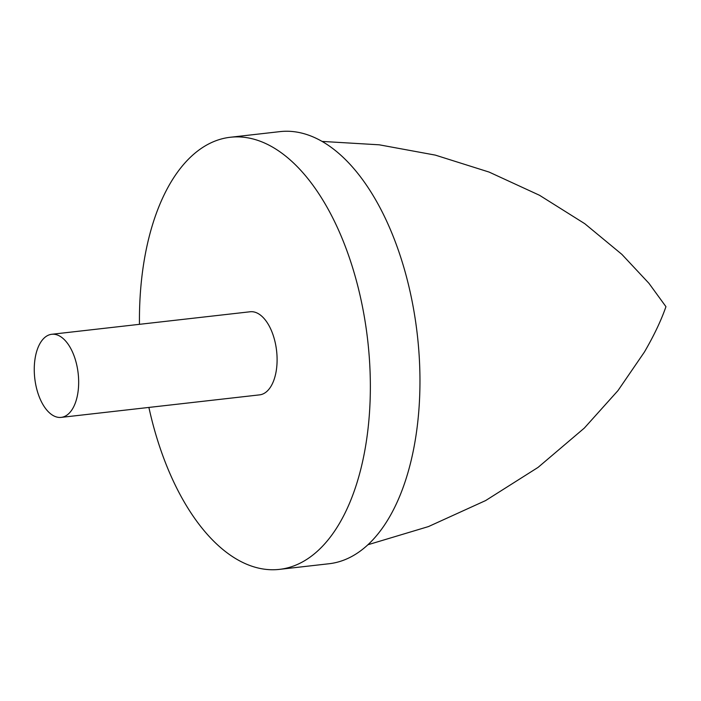 <?xml version="1.0" encoding="UTF-8"?>
<svg xmlns="http://www.w3.org/2000/svg" width="701" height="701" viewBox="0 0 701 701"><rect width="100%" height="100%" fill="white"/><g stroke="black" fill="none" stroke-linecap="round" stroke-linejoin="round"><path stroke-width="1.05" d="M139.464 324.326A217.45 113.553 83.5 0 1 230.384 137.256L279.988 131.622A217.45 113.553 83.5 0 1 383.21 213.954A217.45 113.553 83.5 0 1 415.842 436.495A217.45 113.553 83.5 0 1 329.032 563.744L279.419 569.378A217.45 113.553 83.5 0 1 176.196 487.046A217.45 113.553 83.5 0 1 148.892 407.43M230.384 137.256A217.45 113.553 83.5 0 1 333.597 219.588A217.45 113.553 83.5 0 1 366.237 442.121A217.45 113.553 83.5 0 1 279.419 569.378M41.324 401.55A41.815 21.836 83.5 0 1 35.05 358.754A41.815 21.836 83.5 0 1 51.743 334.281A41.815 21.836 83.5 0 1 71.598 350.114A41.815 21.836 83.5 0 1 77.872 392.91A41.815 21.836 83.5 0 1 61.18 417.384A41.815 21.836 83.5 0 1 41.324 401.55M51.743 334.281L250.187 311.761A41.815 21.836 83.5 0 1 270.034 327.595A41.815 21.836 83.5 0 1 276.308 370.391A41.815 21.836 83.5 0 1 259.615 394.865L61.18 417.384M322.11 141.418L379.294 144.818L435.321 155.114L489.114 172.078L539.516 195.281L584.765 223.689L621.883 254.375L648.942 283.309L665.95 306.67C661.227 320.313 654.051 335.428 644.429 352.007L617.993 390.58L584.345 428.066L538.061 467.392L485.627 500.567L428.442 526.582L367.876 544.765"/></g></svg>
